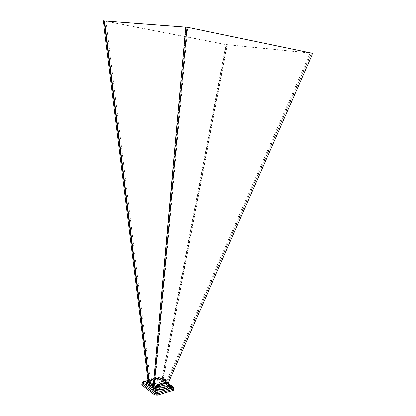 <?xml version="1.0" encoding="UTF-8"?>
<svg xmlns="http://www.w3.org/2000/svg" width="416" height="416" viewBox="0 0 416 416"><rect width="100%" height="100%" fill="white"/><g stroke="black" fill="none" stroke-linecap="round" stroke-linejoin="round"><path stroke-width="0.31" stroke-dasharray="2.08 1.56" d="M149.089 384.03L150.129 383.646L149.594 383.24M150.66 381.909L150.738 380.052L149.552 381.077L150.66 381.909L148.262 382.704M162.703 378.908L164.398 379.631L163.545 379.839L162.328 378.742L160.014 379.278L158.902 378.461L159.593 378.05L150.244 380.666M164.398 379.631L167.315 381.696L166.338 381.888L167.024 382.387L311.137 53.165L226.387 44.699L103.298 20.8M168.74 385.195L167.996 383.542L160.555 377.879L158.74 377.572L153.202 379.116C157.373 378.721 161.294 379.387 164.975 381.113L168.345 383.583L164.544 380.583C161.158 378.992 157.544 378.378 153.707 378.742L148.985 380.292L153.312 379.205L153.707 378.742M145.616 384.316L145.87 384.774C145.418 385.356 144.664 385.393 143.603 384.883L143.354 384.426C143.801 383.843 144.555 383.807 145.616 384.316M157.435 393.364L157.711 393.858C157.258 394.462 156.494 394.498 155.418 393.968L155.142 393.474C155.594 392.876 156.359 392.839 157.435 393.364M171.709 389.085L171.995 389.579C171.564 390.146 170.82 390.177 169.764 389.667L169.484 389.173C169.915 388.606 170.659 388.575 171.709 389.085M159.801 380.302L160.066 380.76C159.635 381.311 158.902 381.342 157.867 380.848L157.607 380.39C158.033 379.839 158.766 379.813 159.801 380.302M160.118 378.206L160.384 378.659C159.952 379.21 159.219 379.236 158.184 378.747L157.919 378.29C158.35 377.744 159.078 377.718 160.118 378.206M153.265 386.022L153.592 386.266L153.234 386.37M167.045 384.446L165.901 383.609L166.572 383.417M168.199 383.037L167.024 382.387M166.889 380.089L164.086 378.05L164.294 378.648L167.092 380.687L166.889 380.089L166.338 381.888M163.545 379.839L164.086 378.05M162.864 379.345L227.037 44.736M150.088 381.992L150.129 383.646M153.592 386.266L186.181 27.175L185.718 27.082M185.713 27.144L186.181 27.175M165.901 383.609L166.348 382.018M162.328 378.742L226.387 44.699M150.738 380.052L160.092 377.442L160.014 379.278M160.555 377.879L160.904 378.331L160.711 379.605L173.514 389.012M158.74 377.572L158.345 377.894L158.158 379.168L160.711 379.605M141.955 383.651L142.319 382.366L142.137 383.666L158.158 379.168M150.847 384.852L154.549 387.691L165.09 384.597L164.746 386.849L161.028 384.088L161.366 381.846L150.847 384.852L150.514 387.124L161.028 384.088M165.09 384.597L161.366 381.846M154.549 387.66L154.211 389.943L164.746 386.849M154.211 389.943L150.514 387.124M141.768 384.951L142.137 383.666M187.626 27.482L310.128 52.957L226.054 44.543L106.054 21.226L187.626 27.482L154.549 387.691M312.702 53.357L311.137 53.165M167.372 382.288L311.449 53.227M163.207 379.246L227.354 44.798M150.847 384.883L106.054 21.226M165.079 384.623L310.128 52.957M161.361 381.878L226.054 44.543M150.259 380.562L159.593 378.05M159.609 377.946L160.092 377.442M167.092 380.687L167.034 381.056L164.237 379.018L164.518 379.652M167.315 381.696L167.034 381.056M164.294 378.648L164.237 379.018M147.581 382.034C147.571 381.67 148.138 381.113 149.276 380.364L153.312 379.205C157.394 378.81 161.231 379.465 164.824 381.165L164.544 380.583M149.672 383.313L149.365 385.393L149.458 383.152L149.724 385.294L149.458 383.152M149.365 385.393L149.724 385.294M153.587 386.277L153.067 388.211L153.426 388.107L153.374 386.116L153.067 388.211M153.426 388.107L153.374 386.116M166.806 382.247L166.488 384.306L166.806 382.247L166.145 384.405L167.019 382.403M166.488 384.306L166.145 384.405M162.864 379.361L162.765 381.566L162.422 381.664L162.864 379.361L162.765 381.566M162.422 381.664L163.077 379.517M147.566 382.117C147.867 377.463 160.909 376.917 166.379 381.243C168.116 382.538 168.896 383.885 168.73 385.278M161.918 378.742C155.423 376.532 147.389 378.716 148.694 382.465M164.2 379.657L163.082 379.158M149.822 379.824L147.508 382.528M162.115 378.711C155.542 376.974 150.847 377.697 148.034 380.879L148.985 380.292L147.997 380.567M167.497 382.382L166.998 381.701M149.552 381.077L158.902 378.461M142.324 382.366L158.345 377.894L160.904 378.331L173.716 387.712M168.667 385.689L167.648 382.85M165.786 380.432L167.024 381.415L165.786 380.432M146.177 382.637L145.87 384.774M158.038 391.68L157.711 393.858M172.328 387.442L171.995 389.579M160.384 378.659L160.066 380.76M157.919 378.29L157.607 380.39M169.811 387.036L169.484 389.173M155.47 391.3L155.142 393.474M143.655 382.288L143.354 384.426M159.084 378.55L149.734 381.17M168.236 382.959L167.294 381.69M160.706 377.806L168.49 383.5M158.673 377.478L160.664 377.816M147.976 380.432L158.647 377.458"/><path stroke-width="0.62" d="M150.384 385.06L149.089 384.03L149.609 383.152L152.391 385.258L151.866 386.142L150.384 385.06M149.1 383.24L104.208 20.868L103.298 20.8L148.262 382.704L149.594 383.24M148.398 385.185L151.476 387.53L150.764 388.695L147.42 386.131C145.933 384.129 146.141 382.377 148.034 380.874L147.508 382.528L148.398 385.185L147.42 386.131L143.047 382.782L142.022 383.422L142.324 382.366M145.922 382.179L146.177 382.637C145.725 383.219 144.971 383.25 143.91 382.746L143.655 382.288C144.108 381.711 144.862 381.675 145.922 382.179M157.763 391.191L158.038 391.68C157.586 392.278 156.816 392.314 155.74 391.789L155.47 391.3C155.922 390.702 156.686 390.666 157.763 391.191M172.042 386.948L172.328 387.442C171.896 388.003 171.153 388.034 170.097 387.525L169.811 387.036C170.243 386.469 170.986 386.443 172.042 386.948M151.866 386.142L152.911 385.752L153.265 386.022M186.966 27.175L185.718 27.082L153.234 386.37L154.092 387.13L186.966 27.175L312.702 53.357L168.199 383.037L166.572 383.417M154.092 387.13L156.525 386.329L157.659 387.182L157.201 385.897L166.587 383.178L167.045 384.446L157.659 387.182M152.911 385.752L152.87 384.093L150.088 381.992L149.609 383.152M149.458 383.136L104.65 20.956L185.713 27.144M156.962 384.717L166.348 382.018L166.603 383.074L157.217 385.793L156.962 384.717L156.525 386.329M141.955 383.651L154.643 393.411L155.272 392.148L157.18 392.47L157.134 395.2L173.274 390.322L173.477 389.017L172.723 387.832L172.895 386.911L173.716 387.712L173.477 389.017L157.331 393.869L154.643 393.411L154.445 394.742L141.768 384.951L142.022 383.422M154.445 394.742L157.134 395.2M173.716 387.712L173.274 390.322M104.208 20.868L104.65 20.956M151.476 387.53C154.95 389.199 158.668 389.834 162.63 389.433L166.535 388.274L168.74 385.195M152.87 384.093L152.391 385.258M168.641 383.952C170.128 386.136 169.634 387.982 167.149 389.496L162.9 390.764C158.59 391.206 154.544 390.515 150.764 388.695L155.272 392.148M147.997 380.567L142.386 382.153M162.63 389.433L162.9 390.764L157.18 392.47M172.723 387.832L167.149 389.496L166.535 388.274M168.667 385.689L168.73 385.278C168.522 389.906 155.137 390.484 149.755 386.012C148.138 384.738 147.404 383.443 147.566 382.117M148.975 383.141L149.365 383.734M152.225 385.949L153.358 386.469M143.302 381.872L143.047 382.782M154.549 386.901C161.299 389.225 169.421 386.786 167.814 383.053M172.895 386.911L168.584 383.755M152.443 384.883L149.666 382.782M168.73 385.278L168.236 382.959M168.49 383.5L173.202 386.948M143.031 381.81L147.976 380.432M147.508 382.528L147.581 382.034"/></g></svg>
